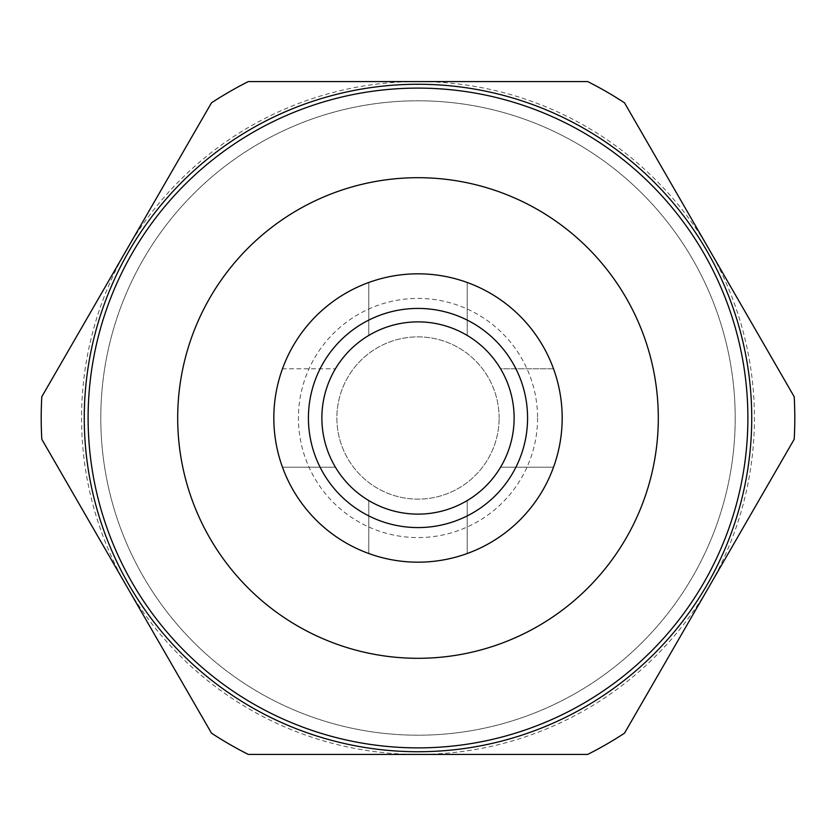 <?xml version="1.0" encoding="UTF-8"?>
<svg xmlns="http://www.w3.org/2000/svg" width="836" height="836" viewBox="0 0 836 836"><rect width="100%" height="100%" fill="white"/><g stroke="black" fill="none" stroke-linecap="round" stroke-linejoin="round"><path stroke-width="0.63" stroke-dasharray="4.18 3.13" d="M368.78 335.435A96.119 96.119 0 0 0 368.78 500.565A96.119 96.119 0 0 1 368.78 335.435L368.78 282.474A144.179 144.179 0 0 0 368.78 553.526L368.78 500.565L368.78 553.526A144.179 144.179 0 0 1 368.78 282.474L368.78 335.435M467.219 500.565A96.119 96.119 0 0 0 467.219 335.435A96.119 96.119 0 0 1 467.219 500.565L467.219 553.526A144.179 144.179 0 0 0 467.219 282.474L467.219 335.435L467.219 282.474A144.179 144.179 0 0 1 467.219 553.526L467.219 500.565M500.565 368.78A96.119 96.119 0 0 0 335.435 368.78A96.119 96.119 0 0 1 500.565 368.78L553.526 368.78A144.179 144.179 0 0 0 418 273.821A144.179 144.179 0 0 1 553.526 368.78L500.565 368.78M335.435 467.219A96.119 96.119 0 0 0 500.565 467.219A96.119 96.119 0 0 1 335.435 467.219L282.474 467.219A144.179 144.179 0 0 0 553.526 467.219L500.565 467.219L553.526 467.219A144.179 144.179 0 0 1 282.474 467.219L335.435 467.219M514.119 418A96.119 96.119 0 0 1 369.94 501.245A96.119 96.119 0 0 1 369.94 334.755A96.119 96.119 0 0 1 514.119 418M282.474 368.78A144.179 144.179 0 0 1 418 273.821A144.179 144.179 0 0 1 542.867 490.095A144.179 144.179 0 0 1 293.133 490.095A144.179 144.179 0 0 1 418 273.821A144.179 144.179 0 0 0 282.474 368.78L335.435 368.78L282.474 368.78M418 177.692A240.308 240.308 0 0 0 209.888 538.154A240.308 240.308 0 0 0 626.112 538.154A240.308 240.308 0 0 0 418 177.692M587.687 81.573A376.796 376.796 0 0 1 624.513 102.828L709.356 249.786A336.427 336.427 0 0 1 418 754.427A336.427 336.427 0 0 1 126.644 249.786A336.427 336.427 0 0 1 418 81.573L248.313 81.573A376.796 376.796 0 0 0 211.487 102.828L41.8 396.745A376.796 376.796 0 0 0 41.8 439.255L211.487 733.172A376.796 376.796 0 0 0 248.313 754.427L587.687 754.427A376.796 376.796 0 0 0 624.513 733.172L794.2 439.255A376.796 376.796 0 0 0 794.2 396.745L709.356 249.786A336.427 336.427 0 0 0 418 81.573L587.687 81.573M499.123 418A81.123 81.123 0 0 0 377.433 347.745A81.123 81.123 0 0 0 377.433 488.255A81.123 81.123 0 0 0 499.123 418A81.123 81.123 0 0 1 377.433 488.255A81.123 81.123 0 0 1 377.433 347.745A81.123 81.123 0 0 1 499.123 418M537.579 418A119.579 119.579 0 0 1 358.216 521.559A119.579 119.579 0 0 1 358.216 314.44A119.579 119.579 0 0 1 537.579 418M735.199 418A317.199 317.199 0 0 1 259.4 692.71A317.199 317.199 0 0 1 259.4 143.29A317.199 317.199 0 0 1 735.199 418A317.199 317.199 0 0 0 418 100.801A317.199 317.199 0 0 0 100.801 418A317.199 317.199 0 0 0 418 735.199A317.199 317.199 0 0 0 735.199 418M418 751.742A333.742 333.742 0 0 0 751.742 418A333.742 333.742 0 0 0 418 84.258A333.742 333.742 0 0 0 84.258 418A333.742 333.742 0 0 0 418 751.742"/><path stroke-width="1.25" d="M514.119 418A96.119 96.119 0 0 1 369.94 501.245A96.119 96.119 0 0 1 369.94 334.755A96.119 96.119 0 0 1 514.119 418M418 527.579A109.579 109.579 0 0 0 512.896 363.211A109.579 109.579 0 0 0 323.104 363.211A109.579 109.579 0 0 0 418 527.579M273.821 418A144.179 144.179 0 0 1 418 273.821A144.179 144.179 0 0 1 562.179 418A144.179 144.179 0 0 1 418 562.179A144.179 144.179 0 0 1 273.821 418M418 177.692A240.308 240.308 0 0 1 658.308 418A240.308 240.308 0 0 1 418 658.308A240.308 240.308 0 0 1 177.692 418A240.308 240.308 0 0 1 418 177.692M418 84.258A333.742 333.742 0 0 0 128.974 584.866A333.742 333.742 0 0 0 707.026 584.866A333.742 333.742 0 0 0 418 84.258M418 88.104A329.896 329.896 0 0 1 703.693 582.943A329.896 329.896 0 0 1 132.307 582.943A329.896 329.896 0 0 1 418 88.104M624.513 102.828A376.796 376.796 0 0 0 587.687 81.573L248.313 81.573A376.796 376.796 0 0 0 211.487 102.828L41.8 396.745A376.796 376.796 0 0 0 41.8 439.255L211.487 733.172A376.796 376.796 0 0 0 248.313 754.427L587.687 754.427A376.796 376.796 0 0 0 624.513 733.172L794.2 439.255A376.796 376.796 0 0 0 794.2 396.745L624.513 102.828"/></g></svg>
